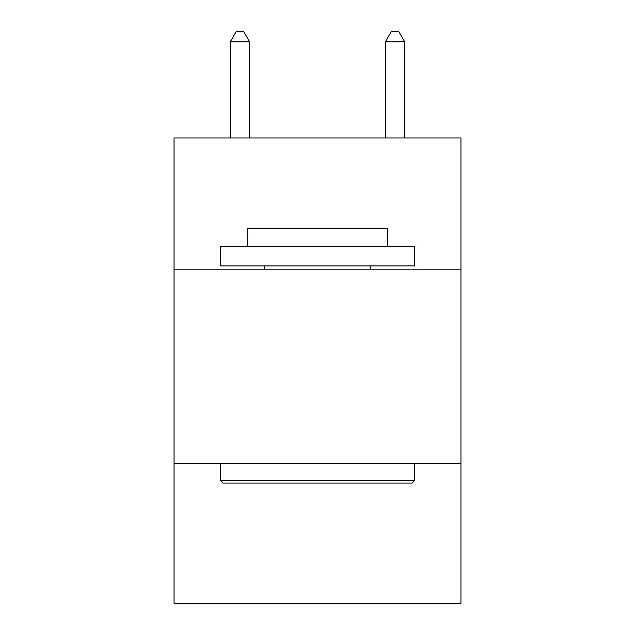 <?xml version="1.0" encoding="UTF-8"?>
<svg xmlns="http://www.w3.org/2000/svg" width="635" height="635" viewBox="0 0 635 635"><rect width="100%" height="100%" fill="white"/><g stroke="black" fill="none" stroke-linecap="round" stroke-linejoin="round"><path stroke-width="0.95" d="M460.954 269.812L460.954 137.986L174.046 137.986L174.046 269.812L460.954 269.812L460.954 603.25L174.046 603.25L174.046 269.812M460.954 463.669L174.046 463.669M222.893 483.06L220.567 480.727L414.433 480.727L412.107 483.06L222.893 483.06M414.433 246.547L414.433 265.93L220.567 265.93L220.567 246.547L414.433 246.547M247.713 246.547L247.713 228.711L387.286 228.711L387.286 246.547M414.433 463.669L414.433 480.727M220.567 463.669L220.567 480.727M370.229 265.93L370.229 269.812M264.771 265.93L264.771 269.812M249.65 137.986L249.65 41.831L230.259 41.831L230.259 137.986M230.259 41.831L236.077 31.75L243.832 31.75L249.65 41.831M404.741 137.986L404.741 41.831L385.35 41.831L385.35 137.986M385.35 41.831L391.168 31.75L398.923 31.75L404.741 41.831"/></g></svg>
